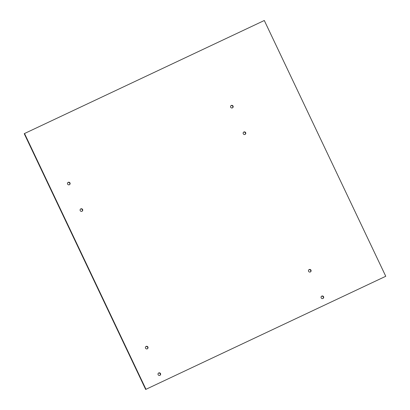 <?xml version="1.0" encoding="UTF-8"?>
<svg xmlns="http://www.w3.org/2000/svg" width="410" height="410" viewBox="0 0 410 410"><rect width="100%" height="100%" fill="white"/><g stroke="black" fill="none" stroke-linecap="round" stroke-linejoin="round"><path stroke-width="0.61" d="M321.466 296.317A1.338 1.327 -125.5 0 1 323.003 298.475M323.572 296.732A1.338 1.327 -125.5 0 1 323.147 298.383A1.338 1.327 -125.5 0 1 321.173 297.86A1.338 1.327 -125.5 0 1 321.599 296.21A1.338 1.327 -125.5 0 1 323.572 296.732M308.863 269.775A1.338 1.327 -125.5 0 1 310.401 271.933M310.97 270.19A1.338 1.327 -125.5 0 1 310.544 271.84A1.338 1.327 -125.5 0 1 308.571 271.317A1.338 1.327 -125.5 0 1 308.991 269.667A1.338 1.327 -125.5 0 1 310.97 270.19M243.55 132.23A1.338 1.327 -125.5 0 1 245.093 134.388M245.657 132.645A1.338 1.327 -125.5 0 1 245.236 134.301A1.338 1.327 -125.5 0 1 243.263 133.778A1.338 1.327 -125.5 0 1 243.683 132.123A1.338 1.327 -125.5 0 1 245.657 132.645M230.948 105.688A1.338 1.327 -125.5 0 1 232.485 107.845M233.054 106.103A1.338 1.327 -125.5 0 1 232.634 107.753A1.338 1.327 -125.5 0 1 230.656 107.236A1.338 1.327 -125.5 0 1 231.081 105.58A1.338 1.327 -125.5 0 1 233.054 106.103M158.414 373.172A1.338 1.327 -125.5 0 1 159.951 375.329M160.52 373.587A1.338 1.327 -125.5 0 1 160.095 375.237A1.338 1.327 -125.5 0 1 158.122 374.714A1.338 1.327 -125.5 0 1 158.547 373.064A1.338 1.327 -125.5 0 1 160.52 373.587M145.811 346.629A1.338 1.327 -125.5 0 1 147.349 348.787M147.918 347.044A1.338 1.327 -125.5 0 1 147.492 348.695A1.338 1.327 -125.5 0 1 145.519 348.172A1.338 1.327 -125.5 0 1 145.939 346.522A1.338 1.327 -125.5 0 1 147.918 347.044M80.498 209.085A1.338 1.327 -125.5 0 1 82.041 211.242M82.605 209.5A1.338 1.327 -125.5 0 1 82.184 211.155A1.338 1.327 -125.5 0 1 80.211 210.632A1.338 1.327 -125.5 0 1 80.632 208.977A1.338 1.327 -125.5 0 1 82.605 209.5M67.896 182.542A1.338 1.327 -125.5 0 1 69.433 184.7M70.002 182.957A1.338 1.327 -125.5 0 1 69.582 184.613A1.338 1.327 -125.5 0 1 67.604 184.09A1.338 1.327 -125.5 0 1 68.029 182.435A1.338 1.327 -125.5 0 1 70.002 182.957M385.759 276.279L145.975 389.3L24.523 133.522L264.301 20.5L385.759 276.279L145.975 389.3M145.699 389.5L24.241 133.721L24.523 133.522"/></g></svg>
